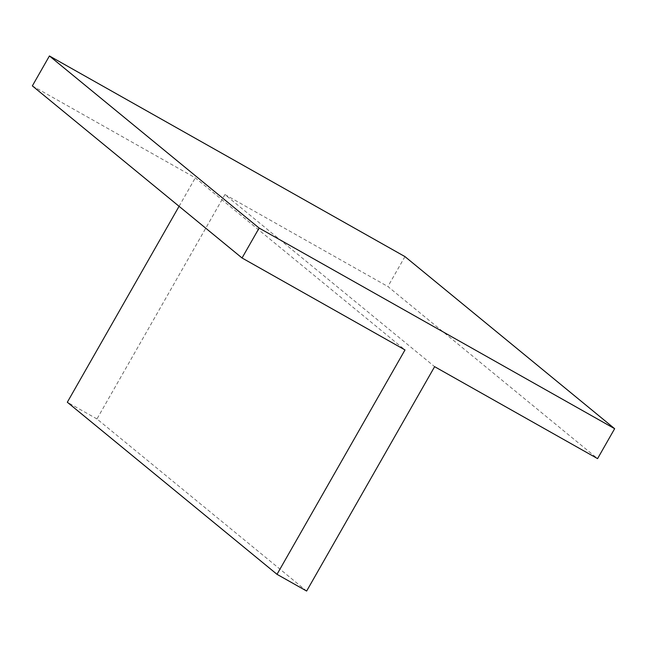 <?xml version="1.0" encoding="UTF-8"?>
<svg xmlns="http://www.w3.org/2000/svg" width="647" height="647" viewBox="0 0 647 647"><rect width="100%" height="100%" fill="white"/><g stroke="black" fill="none" stroke-linecap="round" stroke-linejoin="round"><path stroke-width="0.49" stroke-dasharray="3.23 2.43" d="M32.35 85.889L195.305 177.852L404.998 349.946M404.957 256.6L387.885 286.532L597.577 458.626M306.638 591.043L96.953 418.949L224.93 194.569L434.622 366.671M224.93 194.569L387.885 286.532M96.953 418.949L67.32 402.232M179.073 206.304L195.305 177.852"/><path stroke-width="0.97" d="M404.998 349.946L242.043 257.983L259.115 228.051L614.65 428.694L597.577 458.626L434.622 366.671L306.638 591.043L277.013 574.326L404.998 349.946M259.115 228.051L49.423 55.957L32.35 85.889L242.043 257.983M49.423 55.957L404.957 256.6L614.65 428.694M179.073 206.304L67.32 402.232L277.013 574.326"/></g></svg>
